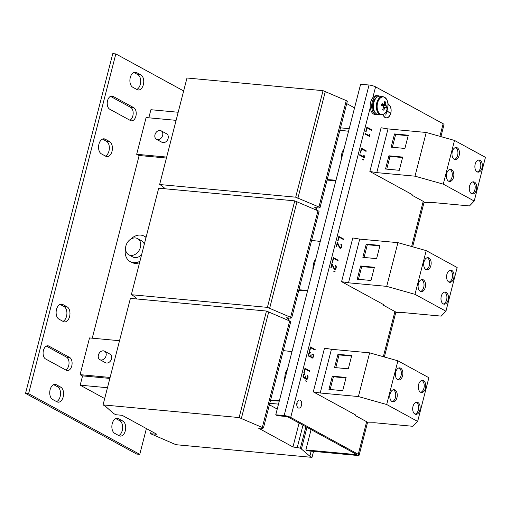 <?xml version="1.0" encoding="UTF-8"?>
<svg xmlns="http://www.w3.org/2000/svg" width="511" height="511" viewBox="0 0 511 511"><rect width="100%" height="100%" fill="white"/><g stroke="black" fill="none" stroke-linecap="round" stroke-linejoin="round"><path stroke-width="0.77" d="M135.888 116.169A6.777 4.126 95.3 0 0 133.722 107.661L113.02 96.355A6.777 4.126 95.3 0 0 111.998 96.036A6.777 4.126 95.3 0 0 107.374 101.542A6.777 4.126 95.3 0 0 109.718 109.207L130.426 120.513A6.777 4.126 95.3 0 0 131.448 120.832A6.777 4.126 95.3 0 0 135.888 116.169M129.909 120.232A6.777 4.126 95.3 0 0 132.834 115.888A6.777 4.126 95.3 0 0 130.669 107.374L110.478 96.349M125.316 430.767A7.742 4.714 95.3 0 0 122.844 421.038L118.488 418.662A7.742 4.714 95.3 0 0 117.319 418.298A7.742 4.714 95.3 0 0 112.037 424.59A7.742 4.714 95.3 0 0 114.713 433.354L119.076 435.736A7.742 4.714 95.3 0 0 120.245 436.094A7.742 4.714 95.3 0 0 125.316 430.767M118.731 435.544A7.742 4.714 95.3 0 0 122.263 430.486A7.742 4.714 95.3 0 0 119.791 420.757L115.773 418.566M63.204 396.849A7.742 4.714 95.3 0 0 60.726 387.121L56.37 384.745A7.742 4.714 95.3 0 0 55.201 384.381A7.742 4.714 95.3 0 0 49.918 390.666A7.742 4.714 95.3 0 0 52.595 399.436L56.957 401.812A7.742 4.714 95.3 0 0 58.126 402.176A7.742 4.714 95.3 0 0 63.204 396.849M56.612 401.627A7.742 4.714 95.3 0 0 60.145 396.568A7.742 4.714 95.3 0 0 57.673 386.84L53.655 384.649M69.585 316.577A7.742 4.714 95.3 0 0 67.113 306.849L62.751 304.473A7.742 4.714 95.3 0 0 61.582 304.109A7.742 4.714 95.3 0 0 56.299 310.394A7.742 4.714 95.3 0 0 58.982 319.164L63.338 321.547A7.742 4.714 95.3 0 0 64.507 321.904A7.742 4.714 95.3 0 0 69.585 316.577M62.994 321.355A7.742 4.714 95.3 0 0 66.526 316.296A7.742 4.714 95.3 0 0 64.054 306.568L60.043 304.377M112.024 151.301A7.742 4.714 95.3 0 0 109.546 141.573L105.189 139.19A7.742 4.714 95.3 0 0 104.02 138.826A7.742 4.714 95.3 0 0 98.738 145.118A7.742 4.714 95.3 0 0 101.421 153.881L105.777 156.264A7.742 4.714 95.3 0 0 106.946 156.628A7.742 4.714 95.3 0 0 112.024 151.301M105.432 156.072A7.742 4.714 95.3 0 0 108.964 151.013A7.742 4.714 95.3 0 0 106.492 141.285L102.475 139.094M143.361 84.654A7.742 4.714 95.3 0 0 140.889 74.925L136.526 72.549A7.742 4.714 95.3 0 0 135.358 72.185A7.742 4.714 95.3 0 0 130.075 78.47A7.742 4.714 95.3 0 0 132.758 87.24L137.114 89.617A7.742 4.714 95.3 0 0 138.283 89.981A7.742 4.714 95.3 0 0 143.361 84.654M136.769 89.431A7.742 4.714 95.3 0 0 140.301 84.366A7.742 4.714 95.3 0 0 137.829 74.644L133.818 72.453M71.764 365.927A6.777 4.126 95.3 0 0 69.598 357.419L48.896 346.113A6.777 4.126 95.3 0 0 47.868 345.794A6.777 4.126 95.3 0 0 43.25 351.293A6.777 4.126 95.3 0 0 45.594 358.965L66.296 370.271A6.777 4.126 95.3 0 0 67.318 370.59A6.777 4.126 95.3 0 0 71.764 365.927M65.785 369.99A6.777 4.126 95.3 0 0 68.704 365.64A6.777 4.126 95.3 0 0 66.539 357.132L46.348 346.107M475.179 164.184A6.1 3.711 -84.7 0 1 479.177 159.988A6.1 3.711 -84.7 0 1 482.045 167.934A6.1 3.711 -84.7 0 1 478.047 172.13A6.1 3.711 -84.7 0 1 475.179 164.184M478.398 160.045A6.1 3.711 -84.7 0 1 480.519 167.793A6.1 3.711 -84.7 0 1 477.293 171.926M459.159 155.433A6.1 3.711 95.3 0 0 456.291 147.494A6.1 3.711 95.3 0 0 452.292 151.69A6.1 3.711 95.3 0 0 455.16 159.636A6.1 3.711 95.3 0 0 459.159 155.433M454.413 159.432A6.1 3.711 95.3 0 0 457.632 155.293A6.1 3.711 95.3 0 0 455.518 147.551M469.571 186.036A6.1 3.711 -84.7 0 1 473.569 181.839A6.1 3.711 -84.7 0 1 476.431 189.785A6.1 3.711 -84.7 0 1 472.439 193.982A6.1 3.711 -84.7 0 1 469.571 186.036M472.79 181.903A6.1 3.711 -84.7 0 1 474.904 189.645A6.1 3.711 -84.7 0 1 471.685 193.784M453.551 177.291A6.1 3.711 95.3 0 0 450.683 169.345A6.1 3.711 95.3 0 0 446.684 173.542A6.1 3.711 95.3 0 0 449.552 181.488A6.1 3.711 95.3 0 0 453.551 177.291M448.799 181.284A6.1 3.711 95.3 0 0 452.018 177.151A6.1 3.711 95.3 0 0 449.904 169.403M396.964 397.667A6.1 3.711 95.3 0 0 394.096 389.721A6.1 3.711 95.3 0 0 390.104 393.917A6.1 3.711 95.3 0 0 392.972 401.863A6.1 3.711 95.3 0 0 396.964 397.667M392.218 401.659A6.1 3.711 95.3 0 0 395.437 397.52A6.1 3.711 95.3 0 0 393.323 389.778M412.984 406.411A6.1 3.711 -84.7 0 1 416.982 402.214A6.1 3.711 -84.7 0 1 419.85 410.161A6.1 3.711 -84.7 0 1 415.852 414.357A6.1 3.711 -84.7 0 1 412.984 406.411M416.21 402.272A6.1 3.711 -84.7 0 1 418.324 410.02A6.1 3.711 -84.7 0 1 415.104 414.153M402.579 375.809A6.1 3.711 95.3 0 0 399.711 367.863A6.1 3.711 95.3 0 0 395.712 372.059A6.1 3.711 95.3 0 0 398.58 380.005A6.1 3.711 95.3 0 0 402.579 375.809M397.826 379.807A6.1 3.711 95.3 0 0 401.052 375.668A6.1 3.711 95.3 0 0 398.931 367.926M418.598 384.559A6.1 3.711 -84.7 0 1 422.597 380.363A6.1 3.711 -84.7 0 1 425.465 388.309A6.1 3.711 -84.7 0 1 421.466 392.505A6.1 3.711 -84.7 0 1 418.598 384.559M421.818 380.42A6.1 3.711 -84.7 0 1 423.932 388.162A6.1 3.711 -84.7 0 1 420.713 392.301M425.261 287.476A6.1 3.711 95.3 0 0 422.393 279.53A6.1 3.711 95.3 0 0 418.394 283.726A6.1 3.711 95.3 0 0 421.262 291.672A6.1 3.711 95.3 0 0 425.261 287.476M420.508 291.474A6.1 3.711 95.3 0 0 423.728 287.335A6.1 3.711 95.3 0 0 421.613 279.594M441.28 296.227A6.1 3.711 -84.7 0 1 445.273 292.03A6.1 3.711 -84.7 0 1 448.141 299.976A6.1 3.711 -84.7 0 1 444.142 304.173A6.1 3.711 -84.7 0 1 441.28 296.227M444.5 292.088A6.1 3.711 -84.7 0 1 446.614 299.829A6.1 3.711 -84.7 0 1 443.395 303.968M446.889 274.369A6.1 3.711 -84.7 0 1 450.887 270.172A6.1 3.711 -84.7 0 1 453.755 278.118A6.1 3.711 -84.7 0 1 449.757 282.315A6.1 3.711 -84.7 0 1 446.889 274.369M450.108 270.236A6.1 3.711 -84.7 0 1 452.222 277.978A6.1 3.711 -84.7 0 1 449.003 282.117M430.869 265.624A6.1 3.711 95.3 0 0 428.001 257.678A6.1 3.711 95.3 0 0 424.002 261.875A6.1 3.711 95.3 0 0 426.87 269.821A6.1 3.711 95.3 0 0 430.869 265.624M426.117 269.616A6.1 3.711 95.3 0 0 429.342 265.484A6.1 3.711 95.3 0 0 427.222 257.736M297.076 402.387L297.07 402.387A4.062 2.478 -84.7 0 1 296.936 404.891A4.062 2.478 -84.7 0 1 296.802 405.338M301.522 405.319A4.062 2.478 95.3 0 0 299.606 400.024A4.062 2.478 95.3 0 0 296.942 402.821A4.062 2.478 95.3 0 0 298.852 408.117A4.062 2.478 95.3 0 0 301.522 405.319M161.125 130.803L166.631 133.805A4.842 3.711 118.6 0 1 166.995 134.042A4.842 3.711 118.6 0 1 167.429 140.078A4.842 3.711 118.6 0 1 161.993 142.301L156.487 139.299A4.842 3.711 -61.4 0 0 161.923 137.076A4.842 3.711 -61.4 0 0 161.489 131.04A4.842 3.711 -61.4 0 0 161.125 130.803A4.842 3.711 -61.4 0 0 155.689 133.026A4.842 3.711 -61.4 0 0 156.123 139.062A4.842 3.711 -61.4 0 0 156.487 139.299M104.544 351.172L110.05 354.18A4.842 3.711 118.6 0 1 111.615 358.511A4.842 3.711 118.6 0 1 108.275 362.74A4.842 3.711 118.6 0 1 105.407 362.676L99.907 359.667A4.842 3.711 -61.4 0 0 102.775 359.731A4.842 3.711 -61.4 0 0 106.109 355.509A4.842 3.711 -61.4 0 0 104.544 351.172A4.842 3.711 -61.4 0 0 101.676 351.108A4.842 3.711 -61.4 0 0 98.342 355.337A4.842 3.711 -61.4 0 0 99.907 359.667M385.243 117.632A6.777 4.126 95.3 0 0 385.805 117.747A6.777 4.126 95.3 0 0 386.035 117.76M383.129 114.483A6.777 4.126 95.3 0 0 386.265 117.792A6.777 4.126 95.3 0 0 390.704 113.129A6.777 4.126 95.3 0 0 387.932 104.372M383.039 114.521A6.918 4.216 95.3 0 0 386.252 117.939A6.918 4.216 95.3 0 0 390.787 113.174A6.918 4.216 95.3 0 0 387.926 104.225M313.46 267.949A9.192 7.052 118.6 0 1 313.594 263.452A9.192 7.052 118.6 0 1 315.721 259.147M341.75 157.765A9.192 7.052 118.6 0 1 341.885 153.268A9.192 7.052 118.6 0 1 344.012 148.957M285.17 378.134A9.192 7.052 118.6 0 1 285.304 373.643A9.192 7.052 118.6 0 1 287.425 369.332M125.534 248.499A14.519 11.14 -61.4 0 0 130.209 261.606L131.512 262.322A14.519 11.14 -61.4 0 0 133.997 263.216A14.519 11.14 -61.4 0 0 139.554 262.724M146.101 237.245A14.519 11.14 -61.4 0 0 145.431 236.836L144.121 236.127A14.519 11.14 -61.4 0 0 141.636 235.226A14.519 11.14 -61.4 0 0 130.573 239.276M130.209 261.606A14.519 11.14 -61.4 0 0 132.688 262.501A14.519 11.14 -61.4 0 0 139.925 261.281M146.025 237.532A14.519 11.14 -61.4 0 0 144.121 236.127M139.241 240.042A9.192 7.052 118.6 0 1 138.551 251.271A9.192 7.052 118.6 0 1 128.727 254.734A9.192 7.052 118.6 0 1 127.022 253.284A9.192 7.052 118.6 0 1 127.712 242.061A9.192 7.052 118.6 0 1 137.536 238.592A9.192 7.052 118.6 0 1 139.241 240.042M137.536 238.592L141.573 240.796A9.192 7.052 118.6 0 1 143.272 242.24A9.192 7.052 118.6 0 1 144.319 244.175M141.63 254.638A9.192 7.052 118.6 0 1 132.758 256.937L128.727 254.734M378.089 114.521A9.485 5.774 -84.7 0 1 376.645 114.681L375.112 114.541A9.485 5.774 -84.7 0 1 370.258 107.585A9.485 5.774 -84.7 0 1 370.654 102.181A9.485 5.774 -84.7 0 1 372.794 97.729A9.485 5.774 -84.7 0 1 376.875 95.653L378.402 95.793A9.485 5.774 -84.7 0 1 379.794 96.215M376.645 114.681A9.485 5.774 -84.7 0 1 372.18 102.321A9.485 5.774 -84.7 0 1 378.402 95.793M375.183 112.618A8.035 4.893 -84.7 0 1 372.998 102.768A8.035 4.893 -84.7 0 1 376.581 97.556M380.382 114.074A8.821 5.372 95.3 0 0 387.498 108.415A8.821 5.372 95.3 0 0 384.681 97.339A8.821 5.372 95.3 0 0 377.565 102.992A8.821 5.372 95.3 0 0 380.382 114.074M382.816 96.496L379.903 96.228A9.192 5.602 95.3 0 0 373.873 102.551A9.192 5.602 95.3 0 0 378.197 114.534L381.11 114.809C387.019 113.659 385.779 111.513 387.498 108.428C389.075 102.762 387.517 98.783 382.816 96.496A9.192 5.602 95.3 0 0 376.786 102.826A9.192 5.602 95.3 0 0 381.11 114.809M381.909 104.289L383.863 104.416A2.012 1.226 95.3 0 1 384.47 103.937A15.451 11.855 118.6 0 0 384.687 101.536A15.221 6.879 -8.7 0 1 385.275 101.83A15.221 6.879 -8.7 0 1 385.805 102.149L384.623 102.666M383.863 104.416A15.451 3.111 -165.6 0 0 382.075 103.612A15.221 6.317 -70.2 0 1 381.589 105.502A15.451 3.111 14.4 0 1 383.378 106.307A2.012 1.226 95.3 0 0 383.62 107.246A15.451 11.855 118.6 0 1 382.624 109.578A15.221 1.392 -145.1 0 0 383.199 109.897A15.221 1.392 -145.1 0 0 383.742 110.191A15.451 11.855 -61.4 0 0 384.738 107.859A2.012 1.226 95.3 0 0 385.345 107.38A15.451 3.111 14.4 0 1 386.361 108.108A15.221 14.589 148 0 0 386.846 106.218A15.451 3.111 -165.6 0 0 385.831 105.49A2.012 1.226 95.3 0 0 385.588 104.551A15.451 11.855 -61.4 0 0 385.805 102.149M424.015 202.477L431.271 202.375L469.488 205.933L474.227 201.04L485.45 157.331L454.503 140.436L426.219 132.47L388.002 128.913L381.085 127.769L369.862 171.472L412.058 194.512L411.892 195.157L423.223 201.347A4.842 0.977 14.4 0 1 424.092 202.196L412.639 246.8M474.227 201.04L443.28 184.139L454.503 140.436M367.435 422.846L374.684 422.75L412.907 426.302L417.647 421.415L386.699 404.514L397.916 360.804L369.638 352.846L331.422 349.288L324.504 348.144L313.281 391.848L355.477 414.887L355.311 415.532L366.643 421.722A4.842 0.977 14.4 0 1 367.505 422.565L359.137 455.167A4.842 0.977 -165.6 0 0 358.275 454.317L366.643 421.722M417.647 421.415L428.87 377.706L397.916 360.804M395.725 312.662L402.981 312.56L441.197 316.117L445.937 311.225L414.989 294.33L426.212 250.62L397.928 242.655L359.712 239.103L352.794 237.954L341.572 281.663L383.767 304.703L383.601 305.342L394.933 311.531A4.842 0.977 14.4 0 1 395.801 312.381L384.349 356.985M445.937 311.225L457.16 267.521L426.212 250.62M183.66 90.952L115.837 53.923L28.61 393.662L139.765 454.362L146.389 428.557M176.11 120.347L146.095 117.556L136.667 154.284L138.845 155.472L166.433 158.04M119.529 340.722L89.514 337.931L80.08 374.659L82.265 375.847L109.852 378.415M82.565 375.879L80.176 385.179L104.678 398.561M178.192 112.254L150.905 109.712L148.829 117.811M139.145 155.504L92.242 338.186M115.837 53.923L112.784 53.636L25.55 393.381L136.705 454.075L139.765 454.362M25.55 393.381L28.61 393.662M166.682 157.075L136.667 154.284M110.101 377.45L80.08 374.659M384.738 107.859L383.486 107.61M383.742 110.191L382.726 109.36M381.398 104.583L385.588 104.551M381.704 105.087L381.73 105.566M383.582 107.169L385.345 107.38M385.831 105.49L381.5 104.972M386.846 106.218L381.832 105.157M443.28 184.139L415.002 176.18L376.779 172.622L388.002 128.913M408.295 135.223L394.537 133.939L391.145 147.162L404.904 148.446L408.295 135.223M415.002 176.18L426.219 132.47M376.779 172.622L369.862 171.472M402.687 157.075L388.928 155.798L385.53 169.02L399.289 170.297L402.687 157.075M386.699 404.514L358.415 396.549L320.199 392.997L313.281 391.848M320.199 392.997L331.422 349.288M346.107 377.45L332.348 376.166L328.95 389.388L342.709 390.672L346.107 377.45M358.415 396.549L369.638 352.846M351.715 355.592L337.956 354.315L334.564 367.537L348.323 368.821L351.715 355.592M414.989 294.33L386.706 286.364L348.489 282.807L341.572 281.663M348.489 282.807L359.712 239.103M374.397 267.259L360.638 265.982L357.24 279.204L370.999 280.482L374.397 267.259M386.706 286.364L397.928 242.655M380.005 245.408L366.246 244.13L362.855 257.352L376.613 258.63L380.005 245.408M288.466 318.87L286.467 317.778L290.829 318.187L291.724 317.778L267.4 307.367L294.745 200.855L158.691 188.195L131.346 294.706L133.524 295.901L137.005 298.992M267.4 307.367L131.346 294.706M291.724 317.778L319.075 211.26L294.745 200.855M290.631 317.184L317.983 210.666M269.578 308.555L296.929 202.043M80.176 385.179L107.463 387.721M307.692 290.401L298.916 289.763M311.582 240.432L320.269 241.416M307.565 290.906L298.788 290.274M150.541 433.698L175.956 444.704L312.01 457.364L309.832 456.176L300.379 448.134L292.944 446.953L258.176 427.969L262.533 428.371L263.433 427.963L239.11 417.557L266.455 311.039L130.401 298.379L103.056 404.897L105.234 406.085L113.602 413.527L115.78 414.715L122.123 415.309L156.89 434.293L150.541 433.698L151.192 431.182M239.11 417.557L103.056 404.897M312.01 457.364L313.55 451.392M309.832 456.176L311.122 451.162M301.464 448.728L306.958 427.337M300.379 448.134L305.872 426.742M297.3 447.355L302.997 425.171M292.944 446.953L299.082 423.038M269.386 404.776L277.23 409.055M263.433 427.963L290.778 321.451L266.455 311.039M262.341 427.368L289.692 320.857M241.288 418.745L268.633 312.227M279.402 400.586L270.626 399.953M283.292 350.616L291.979 351.606M279.274 401.097L270.498 400.458M316.756 208.686L314.763 207.594L319.12 208.003L320.014 207.587L318.928 206.993L295.69 197.182L323.035 90.664L186.981 78.004L159.636 184.522L161.815 185.71L165.296 188.808M295.69 197.182L159.636 184.522M354.557 107.878L346.714 103.599M320.014 207.587L347.365 101.076L323.035 90.664M318.928 206.993L346.273 100.482M297.868 198.37L325.22 91.859M335.983 180.217L327.206 179.578M339.872 130.248L348.559 131.231M335.855 180.722L327.078 180.083M288.689 317.989L288.121 320.212M316.98 207.798L316.411 210.021M284.966 376.153A14.519 11.14 -61.4 0 0 284.614 380.28M341.552 155.785A14.519 11.14 -61.4 0 0 341.201 159.905M313.256 265.969A14.519 11.14 -61.4 0 0 312.911 270.089M349.224 128.657L340.492 127.846M269.763 403.313L278.495 404.124M389.171 112.446L386.801 111.047M389.19 112.356L387.006 110.951L387.67 107.649M387.281 109.182L385.748 115.135L386.936 111.232L389.65 112.394M386.022 117.907A6.918 4.216 95.3 0 0 386.84 117.779M311.084 429.585L305.859 449.935L307.494 450.823L357.176 455.448A4.842 0.977 -165.6 0 0 359.137 455.167M305.859 449.935L355.541 454.554A1.935 0.39 -165.6 0 0 356.327 454.445A1.935 0.39 -165.6 0 0 355.982 454.107L288.415 417.212A1.935 0.39 -165.6 0 0 285.796 416.471L277.39 415.692L275.755 414.798L284.161 415.577A4.842 0.977 -165.6 0 1 290.708 417.423L358.275 454.317M439.92 136.328L443.146 123.758A4.842 0.977 14.4 0 1 444.014 124.607L440.929 136.609M443.146 123.758L375.579 86.864A4.842 0.977 14.4 0 0 369.038 85.018L360.625 84.238L275.755 414.798M309.583 371.408L309.723 370.852L304.971 368.259L303.796 372.851L304.122 373.03L305.156 368.993L309.583 371.408M305.495 376.007L305.322 376.696A1.335 0.811 -84.7 0 1 304.447 377.616A1.335 0.811 -84.7 0 1 304.243 377.552L303.885 377.354A1.335 0.811 -84.7 0 1 303.464 375.681L303.56 375.304A1.335 0.811 -84.7 0 1 304.435 374.384A1.335 0.811 -84.7 0 1 304.639 374.448L304.786 373.873A1.935 1.182 95.3 0 0 304.492 373.784A1.935 1.182 95.3 0 0 303.221 375.112L303.125 375.496A1.935 1.182 95.3 0 0 303.738 377.929L304.096 378.127A1.935 1.182 95.3 0 0 304.39 378.217A1.935 1.182 95.3 0 0 305.239 377.776A1.935 1.182 95.3 0 0 305.936 379.13L306.293 379.322A1.935 1.182 95.3 0 0 306.587 379.418A1.935 1.182 95.3 0 0 307.858 378.083L307.954 377.699A1.935 1.182 95.3 0 0 307.335 375.266L307.188 375.841A1.335 0.811 -84.7 0 1 307.616 377.514L307.52 377.897A1.335 0.811 -84.7 0 1 306.645 378.811A1.335 0.811 -84.7 0 1 306.44 378.753L306.083 378.555A1.335 0.811 -84.7 0 1 305.661 376.882L305.495 376.007M305.316 380.823L306.766 381.672L306.913 381.085L305.316 380.823M310.969 354.704L310.79 355.394A1.335 0.811 -84.7 0 1 309.915 356.314A1.335 0.811 -84.7 0 1 309.717 356.25L309.359 356.052A1.335 0.811 -84.7 0 1 308.931 354.378L309.034 353.995A1.335 0.811 -84.7 0 1 309.902 353.082A1.335 0.811 -84.7 0 1 310.107 353.146L310.254 352.571A1.935 1.182 95.3 0 0 309.96 352.481A1.935 1.182 95.3 0 0 308.689 353.81L308.593 354.193A1.935 1.182 95.3 0 0 309.212 356.627L309.57 356.819A1.935 1.182 95.3 0 0 309.858 356.914A1.935 1.182 95.3 0 0 310.707 356.474A1.935 1.182 95.3 0 0 311.41 357.828L311.761 358.019A1.935 1.182 95.3 0 0 312.055 358.115A1.935 1.182 95.3 0 0 313.326 356.78L313.422 356.397A1.935 1.182 95.3 0 0 312.809 353.963L312.662 354.538A1.335 0.811 -84.7 0 1 313.083 356.212L312.988 356.595A1.335 0.811 -84.7 0 1 312.112 357.508A1.335 0.811 -84.7 0 1 311.914 357.451L311.557 357.253A1.335 0.811 -84.7 0 1 311.129 355.579L310.969 354.704M315.051 350.105L315.191 349.55L310.439 346.956L309.264 351.549L309.596 351.728L310.631 347.691L315.051 350.105M333.485 271.092L334.935 271.948L335.088 271.36L333.485 271.092M331.971 264.653L334.015 268.837A1.935 1.182 95.3 0 0 334.807 269.501A1.935 1.182 95.3 0 0 336.078 268.173L336.174 267.79A1.935 1.182 95.3 0 0 335.555 265.356L335.408 265.931A1.335 0.811 -84.7 0 1 335.836 267.604L335.74 267.988A1.335 0.811 -84.7 0 1 334.865 268.901A1.335 0.811 -84.7 0 1 334.322 268.441L331.895 263.44L330.873 267.425L331.211 267.611L331.971 264.653L331.594 264.615M337.988 260.763L338.135 260.208L333.383 257.614L332.201 262.2L332.533 262.386L333.568 258.349L337.988 260.763M337.42 243.44L339.464 247.624A1.935 1.182 95.3 0 0 340.256 248.295A1.935 1.182 95.3 0 0 341.52 246.96L341.623 246.577A1.935 1.182 95.3 0 0 341.003 244.143L340.856 244.718A1.335 0.811 -84.7 0 1 341.284 246.391L341.182 246.775A1.335 0.811 -84.7 0 1 340.307 247.694A1.335 0.811 -84.7 0 1 339.764 247.228L337.343 242.227L336.315 246.213L336.66 246.398L337.42 243.44L337.036 243.402M343.437 239.55L343.577 238.995L338.825 236.401L337.65 240.994L337.975 241.173L339.017 237.136L343.437 239.55M362.229 159.164L363.672 160.013L363.826 159.426L362.229 159.164M364.375 157.765L364.164 155.376L363.775 155.159L363.921 156.871L359.789 154.609L359.642 155.178L364.375 157.765M366.068 151.403L366.215 150.847L361.462 148.254L360.281 152.84L360.613 153.025L361.647 148.988L366.068 151.403M369.811 136.616L369.606 134.291L369.223 134.086L369.37 135.747L365.212 133.48L365.071 134.029L369.811 136.616M371.491 130.286L371.638 129.73L366.885 127.13L365.704 131.723L366.036 131.902L367.07 127.871L371.491 130.286M371.082 130.056L371.638 129.73M371.178 129.685L366.834 127.316M366.7 127.833L367.07 127.871M369.236 134.259L369.606 134.291M369.332 136.36L369.274 135.741M365.167 133.665L369.37 135.747M365.659 151.179L366.215 150.847M365.755 150.802L361.411 148.433M361.277 148.957L361.647 148.988M363.787 155.338L364.164 155.376M363.902 157.503L363.845 156.864M359.738 154.795L363.921 156.871M363.251 159.841L363.366 159.387L362.216 159.196M363.366 159.387L363.826 159.426M343.022 239.327L343.577 238.995M343.124 238.95L338.78 236.58M338.646 237.104L339.017 237.136M340.026 248.231A1.935 1.182 95.3 0 0 340.907 247.369M341.182 245.082A1.935 1.182 95.3 0 0 340.863 244.379M340.083 247.618A1.335 0.811 -84.7 0 1 339.853 247.65A1.335 0.811 -84.7 0 1 339.304 247.19L339.764 247.228M339.304 247.19L337.19 242.821M337.579 260.54L338.135 260.208M337.675 260.163L333.332 257.793M333.204 258.317L333.568 258.349M334.584 269.444A1.935 1.182 95.3 0 0 335.459 268.582M335.733 266.295A1.935 1.182 95.3 0 0 335.414 265.592M334.641 268.824A1.335 0.811 -84.7 0 1 334.405 268.863A1.335 0.811 -84.7 0 1 333.862 268.396L334.322 268.441M333.862 268.396L331.741 264.027M334.513 271.775L334.628 271.315L333.479 271.124M334.628 271.315L335.088 271.36M314.642 349.882L315.191 349.55M314.738 349.505L310.394 347.135M310.26 347.659L310.631 347.691M309.666 356.244A1.335 0.811 -84.7 0 1 309.455 356.269A1.335 0.811 -84.7 0 1 309.257 356.205L308.9 356.014A1.335 0.811 -84.7 0 1 308.574 355.65M308.848 353.357A1.335 0.811 -84.7 0 1 309.449 353.037A1.335 0.811 -84.7 0 1 309.647 353.101M309.736 353.063L310.324 352.609M309.634 356.857A1.935 1.182 95.3 0 0 310.247 356.429L310.707 356.474M311.831 358.051A1.935 1.182 95.3 0 0 312.706 357.189M312.988 354.902A1.935 1.182 95.3 0 0 312.662 354.2M311.863 357.445A1.335 0.811 -84.7 0 1 311.653 357.47A1.335 0.811 -84.7 0 1 311.455 357.406L311.097 357.208A1.335 0.811 -84.7 0 1 310.771 356.85M310.643 356.467A1.335 0.811 -84.7 0 1 310.618 355.828M310.931 354.851L311.308 354.89M306.338 381.5L306.453 381.046L305.303 380.855M306.453 381.046L306.913 381.085M304.198 377.546A1.335 0.811 -84.7 0 1 303.988 377.572A1.335 0.811 -84.7 0 1 303.783 377.508L303.432 377.316A1.335 0.811 -84.7 0 1 303.106 376.952M303.381 374.665A1.335 0.811 -84.7 0 1 303.975 374.339A1.335 0.811 -84.7 0 1 304.179 374.403M304.269 374.365L304.856 373.911M304.166 378.159A1.935 1.182 95.3 0 0 304.78 377.731L305.239 377.776M306.364 379.354A1.935 1.182 95.3 0 0 307.239 378.491M307.513 376.205A1.935 1.182 95.3 0 0 307.194 375.502M306.396 378.747A1.335 0.811 -84.7 0 1 306.185 378.772A1.335 0.811 -84.7 0 1 305.98 378.708L305.629 378.517A1.335 0.811 -84.7 0 1 305.303 378.153M305.169 377.77A1.335 0.811 -84.7 0 1 305.15 377.131M305.457 376.153L305.84 376.192M309.168 371.184L309.723 370.852M309.264 370.807L304.926 368.437M304.792 368.961L305.156 368.993M379.884 245.893L367.339 244.724L366.246 244.13M367.339 244.724L364.068 257.461M374.269 267.745L361.724 266.576L360.638 265.982M361.724 266.576L358.454 279.319M351.594 356.078L339.048 354.909L337.956 354.315M339.048 354.909L335.778 367.652M345.979 377.929L333.434 376.767L332.348 376.166M333.434 376.767L330.163 389.503M402.559 157.56L390.021 156.392L388.928 155.798M390.021 156.392L386.744 169.128M408.174 135.702L395.629 134.534L394.537 133.939M395.629 134.534L392.359 147.277M133.722 107.661L130.669 107.374M122.844 421.038L119.791 420.757M60.726 387.121L57.673 386.84M67.113 306.849L64.054 306.568M109.546 141.573L106.492 141.285M140.889 74.925L137.829 74.644M69.598 357.419L66.539 357.132M355.694 453.947L355.541 454.554M383.339 356.704L394.933 311.531M411.63 246.513L423.223 201.347M369.038 85.018L284.161 415.577M375.579 86.864L372.794 97.729M370.258 107.585L290.708 417.423M341.137 246.922L341.52 246.96M341.239 246.545L341.623 246.577M335.695 268.134L336.078 268.173M335.797 267.751L336.174 267.79M309.257 356.205L309.717 356.25M308.9 356.014L309.359 356.052M308.561 354.347L308.931 354.378M308.65 353.963L309.034 353.995M309.794 352.526L310.254 352.571M312.943 356.742L313.326 356.78M313.045 356.365L313.422 356.397M311.455 357.406L311.914 357.451M311.097 357.208L311.557 357.253M310.745 355.541L311.129 355.579M303.783 377.508L304.243 377.552M303.432 377.316L303.885 377.354M303.087 375.649L303.464 375.681M303.183 375.266L303.56 375.304M304.326 373.828L304.786 373.873M307.469 378.044L307.858 378.083M307.577 377.667L307.954 377.699M305.98 378.708L306.44 378.753M305.629 378.517L306.083 378.555M305.278 376.85L305.661 376.882M48.896 346.113L46.808 345.915M136.526 72.549L134.144 72.326M105.189 139.19L102.807 138.973M62.751 304.473L60.368 304.249M56.37 384.745L53.987 384.521M118.488 418.662L116.099 418.439M113.02 96.355L110.932 96.157M385.805 117.747L386.265 117.792M339.853 247.65L340.307 247.694M334.405 268.863L334.865 268.901M309.455 356.269L309.915 356.314M309.449 353.037L309.902 353.082M311.653 357.47L312.112 357.508M303.988 377.572L304.447 377.616M303.975 374.339L304.435 374.384M306.185 378.772L306.645 378.811"/></g></svg>
